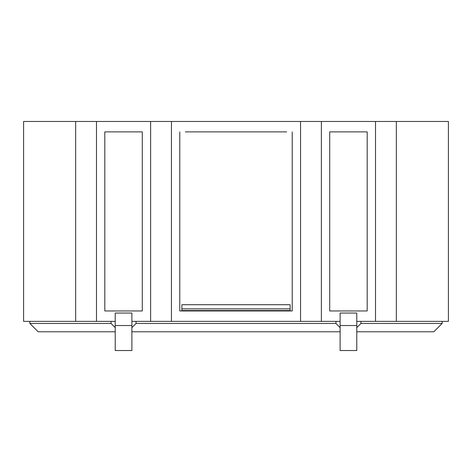 <?xml version="1.0" encoding="UTF-8"?>
<svg xmlns="http://www.w3.org/2000/svg" width="472" height="472" viewBox="0 0 472 472"><rect width="100%" height="100%" fill="white"/><g stroke="black" fill="none" stroke-linecap="round" stroke-linejoin="round"><path stroke-width="0.71" d="M340.117 325.538L340.117 350.531L356.779 350.531L356.779 325.538L340.117 325.538L340.117 313.048L356.779 313.048L356.779 325.538M131.883 321.379L340.117 321.379L340.117 327.621L335.952 323.462L136.048 323.462L131.883 327.621M356.779 321.379L448.4 321.379L448.4 121.469L23.6 121.469L23.6 321.379L115.221 321.379L115.221 327.621L111.062 323.462L29.848 323.462L38.179 331.786L115.221 331.786M115.221 325.538L115.221 350.531L131.883 350.531L131.883 325.538L115.221 325.538L115.221 313.048L131.883 313.048L131.883 325.538M367.186 131.883L329.704 131.883L329.704 310.965L367.186 310.965L367.186 131.883L329.704 131.883L329.704 310.965L367.186 310.965L367.186 131.883M185.343 131.883L286.651 131.883M142.296 131.883L104.814 131.883L104.814 310.965L142.296 310.965L142.296 131.883L142.296 310.965L104.814 310.965L104.814 131.883L142.296 131.883M181.862 308.883L181.862 304.717L290.138 304.717L290.138 310.965L292.221 310.965L292.221 131.883L292.221 310.965L179.779 310.965L179.779 131.883L179.779 310.965L181.862 310.965L181.862 310.546L290.138 310.546L290.138 308.883L181.862 308.883L181.862 310.546M396.338 321.379L396.338 121.469M375.517 121.469L375.517 321.379M321.379 321.379L321.379 121.469M300.552 121.469L300.552 321.379M171.448 321.379L171.448 121.469M150.621 121.469L150.621 321.379M96.483 321.379L96.483 121.469M75.662 121.469L75.662 321.379M290.138 310.965L290.138 310.546M290.138 304.717L290.138 308.883M136.048 321.379L136.048 323.462M335.952 321.379L335.952 323.462M442.152 321.379L442.152 323.462L433.821 331.786L356.779 331.786M131.883 331.786L340.117 331.786M442.152 323.462L360.938 323.462L356.779 327.621M360.938 321.379L360.938 323.462M29.848 321.379L29.848 323.462M111.062 321.379L111.062 323.462"/></g></svg>
